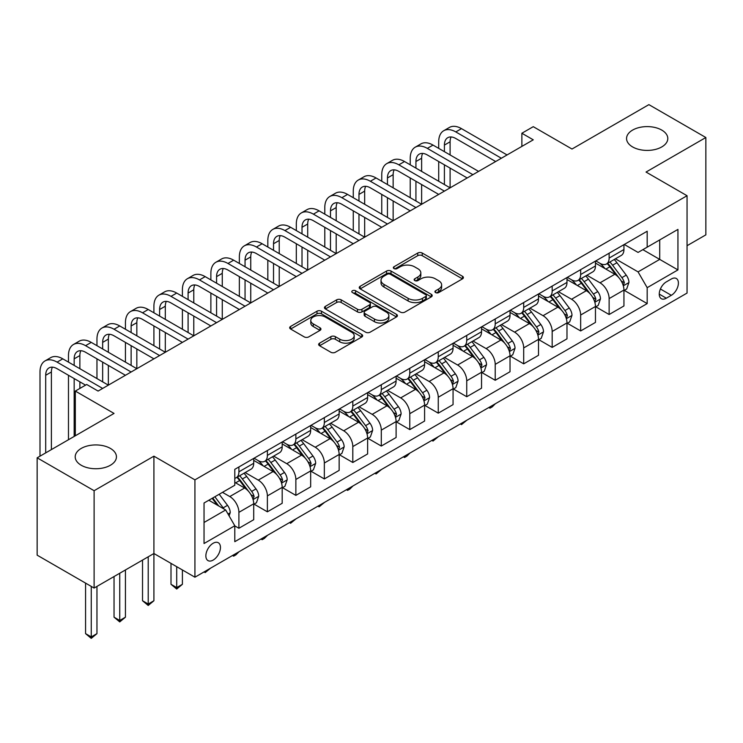 <?xml version="1.0" encoding="UTF-8"?>
<svg xmlns="http://www.w3.org/2000/svg" width="743" height="743" viewBox="0 0 743 743"><rect width="100%" height="100%" fill="white"/><g stroke="black" fill="none" stroke-linecap="round" stroke-linejoin="round"><path stroke-width="1.11" d="M435.584 292.575A2.21 1.282 0 0 0 438.714 292.575L462.48 278.857A3.167 1.83 0 0 0 463.409 277.566A3.167 1.83 0 0 0 462.48 276.275L422.228 253.038A3.167 1.83 0 0 0 417.752 253.038L393.985 266.756A2.21 1.282 0 0 0 393.344 267.656A2.21 1.282 0 0 0 393.985 268.567A2.21 1.282 0 0 0 397.124 268.567L400.198 266.793A10.123 5.842 0 0 1 414.51 266.793L417.863 268.725A10.123 5.842 0 0 1 420.826 272.857A10.123 5.842 0 0 1 417.863 276.99L414.789 278.764A2.21 1.282 0 0 0 414.139 279.665A2.21 1.282 0 0 0 414.789 280.575A2.21 1.282 0 0 0 417.919 280.575L420.993 278.792A10.123 5.842 0 0 1 435.305 278.792L438.658 280.733A10.123 5.842 0 0 1 441.63 284.866A10.123 5.842 0 0 1 438.658 288.999L435.584 290.773A2.21 1.282 0 0 0 434.934 291.674A2.21 1.282 0 0 0 435.584 292.575L435.584 290.773M110.401 448.419A20.618 11.907 0 0 0 87.925 445.837A20.618 11.907 0 0 0 75.201 456.834A20.618 11.907 0 0 0 81.238 465.257A20.618 11.907 0 0 0 103.714 467.83A20.618 11.907 0 0 0 116.437 456.834A20.618 11.907 0 0 0 110.401 448.419M661.762 130.09A20.618 11.907 0 0 0 639.286 127.508A20.618 11.907 0 0 0 626.563 138.504A20.618 11.907 0 0 0 632.599 146.928A20.618 11.907 0 0 0 655.075 149.51A20.618 11.907 0 0 0 667.799 138.504A20.618 11.907 0 0 0 661.762 130.09M213.157 560.092A10.309 5.953 120 0 0 219.891 551.009A10.309 5.953 120 0 0 218.312 542.743A10.309 5.953 120 0 0 213.157 543.254A10.309 5.953 120 0 0 206.415 552.346A10.309 5.953 120 0 0 208.003 560.603A10.309 5.953 120 0 0 213.157 560.092M319.574 343.164A3.167 1.83 0 0 0 318.645 344.455A3.167 1.83 0 0 0 319.574 345.746L330.867 352.266A3.167 1.83 0 0 0 335.344 352.266L361.73 337.025A3.167 1.83 0 0 0 362.658 335.734A3.167 1.83 0 0 0 361.73 334.443L321.478 311.206A3.167 1.83 0 0 0 317.001 311.206L290.615 326.437A3.167 1.83 0 0 0 289.686 327.728A3.167 1.83 0 0 0 290.615 329.019L304.259 336.895A3.167 1.83 0 0 0 308.726 336.895L320.019 330.375A3.167 1.83 0 0 0 320.948 329.084A3.167 1.83 0 0 0 320.019 327.793L313.258 323.892A8.461 4.885 0 0 1 310.778 320.437A8.461 4.885 0 0 1 315.998 315.924A8.461 4.885 0 0 1 325.22 316.982L351.727 332.279A8.461 4.885 0 0 1 354.197 335.734A8.461 4.885 0 0 1 348.978 340.248A8.461 4.885 0 0 1 339.755 339.189L335.344 336.644A3.167 1.83 0 0 0 330.867 336.644L319.574 343.164L319.574 345.746M687.052 245.71L705.85 234.862L705.85 137.52L648.89 104.633L571.999 149.027L533.26 126.672L521.874 133.248L533.26 139.823L98.095 391.069L86.708 384.484L75.312 391.069L75.312 435.788M94.11 490.705L94.11 588.047L153.912 553.516L153.912 456.174L94.11 490.705L37.15 457.818L114.041 413.424L75.312 391.069M153.912 456.174L194.926 479.857L687.052 195.725L687.052 293.067L194.926 577.2L194.926 479.857M705.85 137.52L646.038 172.051L687.052 195.725M400.421 312.106A3.167 1.83 0 0 0 404.889 312.106L431.284 296.875A3.167 1.83 0 0 0 432.203 295.584A3.167 1.83 0 0 0 431.284 294.293L391.022 271.046A3.167 1.83 0 0 0 386.555 271.046L360.169 286.287A3.167 1.83 0 0 0 359.24 287.578A3.167 1.83 0 0 0 360.169 288.869L400.421 312.106M353.334 293.058A2.21 1.282 0 0 1 355.581 293.374L355.581 290.736L396.502 314.363A3.167 1.83 0 0 1 397.431 315.654A3.167 1.83 0 0 1 396.502 316.945L370.116 332.186A3.167 1.83 0 0 1 365.64 332.186L325.388 308.949L325.388 306.367A3.167 1.83 0 0 0 324.459 307.658A3.167 1.83 0 0 0 325.388 308.949M325.388 306.367L336.681 299.838A3.167 1.83 0 0 1 341.158 299.838L357.485 309.264A3.167 1.83 0 0 0 361.952 309.264L369.447 304.946A3.167 1.83 0 0 0 370.376 303.655A3.167 1.83 0 0 0 369.447 302.364L352.451 292.547A2.21 1.282 0 0 1 351.801 291.646A2.21 1.282 0 0 1 353.166 290.467A2.21 1.282 0 0 1 355.581 290.736M94.11 588.047L37.15 555.16L37.15 457.818M671.328 278.996L666.322 281.885A9.984 5.768 120 0 0 659.793 290.689A9.984 5.768 120 0 0 661.326 298.695A9.984 5.768 120 0 0 666.322 298.203L671.328 295.305A9.984 5.768 120 0 0 677.857 286.501A9.984 5.768 120 0 0 676.325 278.495A9.984 5.768 120 0 0 671.328 278.996M624.287 244.466L638.07 252.425L647.181 247.159L647.181 231.24L234.797 469.335L234.797 485.244L204.037 503.002L204.037 543.523L234.797 525.765L234.797 541.675L647.181 303.59L647.181 287.671L638.07 271.892L615.418 258.815M647.181 247.159L677.941 229.401L677.941 269.913L647.181 287.671M148.219 556.804L148.219 604.031L153.912 600.743L153.912 553.516L194.926 577.2M521.874 133.248L521.874 146.399M642.853 249.657L659.71 259.391L659.71 239.924L677.941 229.401M638.07 271.892L659.71 259.391L677.941 269.913M204.037 522.478L225.686 509.977L208.82 500.243M234.797 525.895L238.902 528.264L238.902 512.345A12.891 7.439 -120 0 0 229.782 496.556L222.491 492.349M238.902 528.264L253.707 519.71L253.707 503.791A12.891 7.439 -120 0 0 244.596 488.012L234.797 482.356M254.05 504.125L267.378 511.816L267.378 495.906A12.891 7.439 -120 0 0 258.267 480.117L245.181 472.567M267.378 511.816L282.191 503.271L282.191 487.352A12.891 7.439 -120 0 0 273.071 471.564L253.707 460.391M282.526 487.687L295.863 495.377L295.863 479.458A12.891 7.439 -120 0 0 286.742 463.678L273.656 456.118M295.863 495.377L310.667 486.823L310.667 470.913A12.891 7.439 -120 0 0 301.556 455.125L282.191 443.942M311.011 471.238L324.338 478.938L324.338 463.019A12.891 7.439 -120 0 0 315.227 447.23L302.141 439.68M324.338 478.938L339.152 470.384L339.152 454.465A12.891 7.439 -120 0 0 330.031 438.686L310.667 427.504M339.486 454.8L352.814 462.49L352.814 446.58A12.891 7.439 -120 0 0 343.703 430.791L330.616 423.231M352.814 462.49L367.627 453.945L367.627 438.026A12.891 7.439 -120 0 0 358.516 422.238L339.152 411.055M367.971 438.351L381.298 446.051L381.298 430.132A12.891 7.439 -120 0 0 372.187 414.353L359.101 406.792M381.298 446.051L396.103 437.497L396.103 421.587A12.891 7.439 -120 0 0 386.992 405.799L367.627 394.617M396.446 421.913L409.774 429.603L409.774 413.693A12.891 7.439 -120 0 0 400.663 397.904L387.577 390.354M409.774 429.603L424.587 421.058L424.587 405.139A12.891 7.439 -120 0 0 415.476 389.36L396.103 378.178M424.931 405.474L438.259 413.164L438.259 397.245A12.891 7.439 -120 0 0 429.138 381.465L416.061 373.905M438.259 413.164L453.063 404.61L453.063 388.7A12.891 7.439 -120 0 0 443.952 372.912L424.587 361.73M453.406 389.026L466.734 396.725L466.734 380.806A12.891 7.439 -120 0 0 457.623 365.017L444.537 357.467M466.734 396.725L481.548 388.171L481.548 372.252A12.891 7.439 -120 0 0 472.427 356.473L453.063 345.291M481.891 372.587L495.219 380.277L495.219 364.367A12.891 7.439 -120 0 0 486.098 348.578L473.012 341.028M495.219 380.277L510.023 371.732L510.023 355.813A12.891 7.439 -120 0 0 500.912 340.025L481.548 328.843M510.367 356.138L523.694 363.838L523.694 347.919A12.891 7.439 -120 0 0 514.583 332.14L501.497 324.58M523.694 363.838L538.508 355.284L538.508 339.375A12.891 7.439 -120 0 0 529.387 323.586L510.023 312.404M538.842 339.7L552.17 347.399L552.17 331.48A12.891 7.439 -120 0 0 543.059 315.691L529.973 308.141M552.17 347.399L566.983 338.845L566.983 322.926A12.891 7.439 -120 0 0 557.872 307.147L538.508 295.965M567.327 323.261L580.654 330.951L580.654 315.032A12.891 7.439 -120 0 0 571.543 299.253L558.457 291.693M580.654 330.951L595.459 322.406L595.459 306.488A12.891 7.439 -120 0 0 586.348 290.699L566.983 279.517M595.802 306.813L609.13 314.512L609.13 298.593A12.891 7.439 -120 0 0 600.019 282.804L586.933 275.254M609.13 314.512L623.944 305.958L623.944 290.039A12.891 7.439 -120 0 0 614.832 274.26L595.459 263.078M595.802 260.904L600.019 263.338A12.891 7.439 -120 0 0 606.464 263.979A12.891 7.439 -120 0 0 609.13 258.081L609.13 253.214M567.327 277.353L571.543 279.786A12.891 7.439 -120 0 0 577.989 280.417A12.891 7.439 -120 0 0 580.654 274.52L580.654 269.653M538.842 293.791L543.059 296.225A12.891 7.439 -120 0 0 549.504 296.866A12.891 7.439 -120 0 0 552.17 290.959L552.17 286.092M510.367 310.23L514.583 312.664A12.891 7.439 -120 0 0 521.029 313.305A12.891 7.439 -120 0 0 523.694 307.407L523.694 302.54M481.882 326.679L486.098 329.112A12.891 7.439 -120 0 0 492.544 329.753A12.891 7.439 -120 0 0 495.219 323.846L495.219 318.979M453.406 343.117L457.623 345.551A12.891 7.439 -120 0 0 464.069 346.192A12.891 7.439 -120 0 0 466.734 340.294L466.734 335.427M424.931 359.566L429.138 361.999A12.891 7.439 -120 0 0 435.584 362.63A12.891 7.439 -120 0 0 438.259 356.733L438.259 351.866M396.446 376.004L400.663 378.438A12.891 7.439 -120 0 0 407.108 379.079A12.891 7.439 -120 0 0 409.774 373.172L409.774 368.305M367.971 392.443L372.187 394.877A12.891 7.439 -120 0 0 378.624 395.517A12.891 7.439 -120 0 0 381.298 389.62L381.298 384.753M339.486 408.891L343.703 411.325A12.891 7.439 -120 0 0 350.148 411.956A12.891 7.439 -120 0 0 352.814 406.059L352.814 401.192M311.011 425.33L315.227 427.764A12.891 7.439 -120 0 0 321.673 428.405A12.891 7.439 -120 0 0 324.338 422.507L324.338 417.64M282.526 441.769L286.742 444.212A12.891 7.439 -120 0 0 293.188 444.843A12.891 7.439 -120 0 0 295.863 438.946L295.863 434.079M254.05 458.217L258.267 460.651A12.891 7.439 -120 0 0 264.712 461.292A12.891 7.439 -120 0 0 267.378 455.385L267.378 450.518M624.287 290.374L647.181 303.59M606.464 263.979L621.278 255.425A12.891 7.439 -120 0 0 623.944 249.527L623.944 244.661M577.989 280.417L592.793 271.873A12.891 7.439 -120 0 0 595.459 265.966L595.459 261.099M549.504 296.866L564.318 288.312A12.891 7.439 -120 0 0 566.983 282.414L566.983 277.548M521.029 313.305L535.833 304.76A12.891 7.439 -120 0 0 538.508 298.853L538.508 293.987M492.544 329.753L507.358 321.199A12.891 7.439 -120 0 0 510.023 315.301L510.023 310.435M464.069 346.192L478.873 337.638A12.891 7.439 -120 0 0 481.548 331.74L481.548 326.874M435.584 362.63L450.397 354.086A12.891 7.439 -120 0 0 453.063 348.179L453.063 343.312M407.108 379.079L421.913 370.525A12.891 7.439 -120 0 0 424.587 364.627L424.587 359.761M378.624 395.517L393.437 386.964A12.891 7.439 -120 0 0 396.103 381.066L396.103 376.199M350.148 411.956L364.962 403.412A12.891 7.439 -120 0 0 367.627 397.514L367.627 392.648M321.673 428.405L336.477 419.851A12.891 7.439 -120 0 0 339.152 413.953L339.152 409.087M293.188 444.843L308.001 436.299A12.891 7.439 -120 0 0 310.667 430.392L310.667 425.525M264.712 461.292L279.517 452.738A12.891 7.439 -120 0 0 282.191 446.84L282.191 441.974M234.797 478.251A12.891 7.439 -120 0 0 236.228 477.73L251.041 469.177A12.891 7.439 -120 0 0 253.707 463.279L253.707 458.412M236.228 477.73A12.891 7.439 -120 0 0 238.902 471.833L238.902 466.966M225.686 509.977L234.797 525.765M436.475 292.891L438.658 291.627A10.123 5.842 0 0 0 441.63 287.495L441.63 284.866M420.826 272.857L420.826 275.486A10.123 5.842 0 0 1 417.863 279.619L415.671 280.882M462.434 278.885L422.228 255.666A3.167 1.83 0 0 0 417.752 255.666L394.877 268.873M431.237 296.894L391.022 273.684A3.167 1.83 0 0 0 386.555 273.684L360.206 288.888M425.693 296.485A2.21 1.282 0 0 0 426.343 295.584A2.21 1.282 0 0 0 425.693 294.674L390.354 274.278A2.21 1.282 0 0 0 387.224 274.278L383.982 276.145A10.123 5.842 0 0 0 381.02 280.278A10.123 5.842 0 0 0 383.982 284.411L408.139 298.361A10.123 5.842 0 0 0 422.451 298.361L425.693 296.485L425.693 299.113A2.21 1.282 0 0 0 426.343 298.212L426.343 295.584M381.02 280.278L381.02 282.916A10.123 5.842 0 0 0 383.982 287.039L383.982 284.411M425.693 299.113L422.451 300.989A10.123 5.842 0 0 1 408.139 300.989L383.982 287.039M325.434 308.967L336.681 302.475L336.681 299.838M370.376 303.655L370.376 306.283A3.167 1.83 0 0 1 369.447 307.574L361.952 311.902A3.167 1.83 0 0 1 357.485 311.902L341.158 302.475A3.167 1.83 0 0 0 336.681 302.475M355.581 293.374L396.465 316.973M374.426 319.044A8.461 4.885 0 0 0 383.639 320.103A8.461 4.885 0 0 0 388.868 315.599A8.461 4.885 0 0 0 386.388 312.144L377.045 306.748A3.167 1.83 0 0 0 372.577 306.748L365.082 311.076A3.167 1.83 0 0 0 364.163 312.366A3.167 1.83 0 0 0 365.082 313.657L374.426 319.044L374.426 321.682A8.461 4.885 0 0 0 383.639 322.741A8.461 4.885 0 0 0 388.868 318.227L388.868 315.599M364.163 312.366L364.163 314.995A3.167 1.83 0 0 0 365.082 316.286L365.082 313.657M374.426 321.682L365.082 316.286M354.197 335.734L354.197 338.371A8.461 4.885 0 0 1 348.978 342.876A8.461 4.885 0 0 1 339.755 341.817L335.344 339.272A3.167 1.83 0 0 0 330.867 339.272L319.62 345.764M310.778 320.437L310.778 323.066A8.461 4.885 0 0 0 313.258 326.521L313.258 323.892M319.982 330.403L313.258 326.521M361.692 337.053L321.478 313.834A3.167 1.83 0 0 0 317.001 313.834L290.652 329.047M623.944 290.569L626.674 288.99L628.95 282.414A8.535 4.932 -120 0 0 626.228 275.142L616.922 262.716A24.649 14.228 -120 0 0 614.229 259.493M604.969 268.567A24.649 14.228 -120 0 0 599.926 263.282M623.163 285.34L624.343 282.777A8.535 4.932 -120 0 0 621.9 277.641L612.594 265.214A24.649 14.228 -120 0 0 609.901 261.991M607.607 263.319A20.46 11.814 60 0 1 610.969 267.136L618.845 277.65M607.17 263.57A24.649 14.228 60 0 1 609.854 266.793L616.049 275.059M495.367 403.737L492.256 406.858L489.971 408.167L488.829 407.508M489.971 406.848L489.971 408.167M438.714 148.377L438.714 141.792A24.166 13.95 60 0 1 443.72 130.731L449.413 127.443A24.166 13.95 60 0 1 461.496 128.641L507.06 154.953M443.72 130.731A24.166 13.95 60 0 1 455.803 131.929L501.367 158.24M495.674 161.528L455.803 138.504A16.114 9.297 -120 0 0 447.741 137.706A16.114 9.297 -120 0 0 444.407 145.089L444.407 151.665M451.112 136.963A16.114 9.297 -120 0 0 450.1 141.792L450.1 154.953M444.407 164.816L444.407 184.543M450.1 168.104L450.1 187.84L404.536 161.528L398.842 164.816L444.407 191.127M438.714 181.255L438.714 161.528M595.459 307.008L598.199 305.429L600.474 298.853A8.535 4.932 -120 0 0 597.753 291.581L588.437 279.154A24.649 14.228 -120 0 0 585.753 275.941M576.494 285.006A24.649 14.228 -120 0 0 571.451 279.73M594.688 301.779L595.867 299.215A8.535 4.932 -120 0 0 593.425 294.079L584.109 281.653A24.649 14.228 -120 0 0 581.425 278.439M579.131 279.758A20.46 11.814 60 0 1 582.484 283.575L590.369 294.098M578.686 280.018A24.649 14.228 60 0 1 581.379 283.232L587.564 291.497M466.883 420.185L461.496 424.615L460.354 423.956M461.496 423.296L461.496 424.615M566.983 323.456L569.714 321.877L571.999 315.301A8.535 4.932 -120 0 0 569.268 308.029L559.962 295.603A24.649 14.228 -120 0 0 557.269 292.38M548.009 301.454A24.649 14.228 -120 0 0 542.966 296.169M566.203 318.227L567.383 315.664A8.535 4.932 -120 0 0 564.94 310.528L555.634 298.101A24.649 14.228 -120 0 0 552.941 294.878M550.647 296.206A20.46 11.814 60 0 1 554.009 300.023L561.884 310.537M550.21 296.457A24.649 14.228 60 0 1 552.894 299.68L559.089 307.936M438.407 436.624L433.02 441.054L431.878 440.395M433.02 439.735L433.02 441.054M538.508 339.895L541.238 338.316L543.514 331.74A8.535 4.932 -120 0 0 540.793 324.468L531.477 312.041A24.649 14.228 -120 0 0 528.793 308.819M519.533 317.893A24.649 14.228 -120 0 0 514.49 312.617M537.728 334.666L538.907 332.102A8.535 4.932 -120 0 0 536.465 326.966L527.149 314.54A24.649 14.228 -120 0 0 524.465 311.317M522.171 312.645A20.46 11.814 60 0 1 525.524 316.462L533.409 326.976M521.725 312.896A24.649 14.228 60 0 1 524.419 316.119L530.604 324.385M409.932 453.063L406.811 456.183L404.536 457.493L403.393 456.834M404.536 456.174L404.536 457.493M410.229 164.816L410.229 158.24A24.166 13.95 60 0 1 415.235 147.179L420.937 143.891A24.166 13.95 60 0 1 433.02 145.089L478.585 171.392M415.235 147.179A24.166 13.95 60 0 1 427.318 148.377L472.892 174.679M467.189 177.967L427.318 154.953A16.114 9.297 -120 0 0 419.266 154.154A16.114 9.297 -120 0 0 415.931 161.528L415.931 168.104M422.637 153.411A16.114 9.297 -120 0 0 421.625 158.24L421.625 171.392M415.931 181.255L415.931 200.991M421.625 184.543L421.625 204.279L376.06 177.967L370.358 181.255L415.931 207.566M410.229 197.703L410.229 177.967M438.714 194.415L398.842 171.392A16.114 9.297 -120 0 0 390.781 170.593A16.114 9.297 -120 0 0 387.447 177.967L387.447 184.543M394.152 169.85A16.114 9.297 -120 0 0 393.14 174.679L393.14 187.84M387.447 197.703L387.447 217.43M393.14 200.991L393.14 220.717L347.575 194.415L341.882 197.703L387.447 224.005M381.753 214.142L381.753 194.415M381.753 181.255L381.753 174.679A24.166 13.95 60 0 1 386.759 163.618A24.166 13.95 60 0 1 398.842 164.816M386.759 163.618L392.453 160.33A24.166 13.95 60 0 1 404.536 161.528M410.229 210.854L370.358 187.84A16.114 9.297 -120 0 0 362.305 187.041A16.114 9.297 -120 0 0 358.971 194.415L358.971 200.991M365.677 186.298A16.114 9.297 -120 0 0 364.664 191.127L364.664 204.279M358.971 214.142L358.971 233.878M364.664 217.43L364.664 237.166L319.1 210.854L313.397 214.142L358.971 240.453M353.269 230.59L353.269 210.854M353.269 197.703L353.269 191.127A24.166 13.95 60 0 1 358.275 180.057A24.166 13.95 60 0 1 370.358 181.255M358.275 180.057L363.977 176.769A24.166 13.95 60 0 1 376.06 177.967M510.023 356.343L512.763 354.764L515.038 348.179A8.535 4.932 -120 0 0 512.308 340.916L503.002 328.49A24.649 14.228 -120 0 0 500.308 325.267M491.058 334.341A24.649 14.228 -120 0 0 486.006 329.056M509.243 351.114L510.422 348.551A8.535 4.932 -120 0 0 507.98 343.415L498.674 330.988A24.649 14.228 -120 0 0 495.98 327.765M493.686 329.084A20.46 11.814 60 0 1 497.048 332.91L504.924 343.424M493.25 329.344A24.649 14.228 60 0 1 495.943 332.567L502.129 340.823M381.447 469.511L376.06 473.941L374.918 473.282M376.06 472.622L376.06 473.941M381.753 227.293L341.882 204.279A16.114 9.297 -120 0 0 333.83 203.48A16.114 9.297 -120 0 0 330.486 210.854L330.486 217.43M337.192 202.737A16.114 9.297 -120 0 0 336.189 207.566L336.189 220.717M330.486 230.59L330.486 250.317M336.189 233.878L336.189 253.604L290.615 227.293L284.922 230.59L330.486 256.892M324.793 247.029L324.793 227.293M324.793 214.142L324.793 207.566A24.166 13.95 60 0 1 329.799 196.505A24.166 13.95 60 0 1 341.882 197.703M329.799 196.505L335.492 193.217A24.166 13.95 60 0 1 347.575 194.415M481.548 372.782L484.278 371.203L486.554 364.627A8.535 4.932 -120 0 0 483.832 357.355L474.526 344.928A24.649 14.228 -120 0 0 471.833 341.706M462.573 350.78A24.649 14.228 -120 0 0 457.53 345.495M480.767 367.553L481.947 364.989A8.535 4.932 -120 0 0 479.504 359.853L470.189 347.427A24.649 14.228 -120 0 0 467.505 344.204M465.211 345.532A20.46 11.814 60 0 1 468.573 349.349L476.449 359.863M464.774 345.783A24.649 14.228 60 0 1 467.458 349.006L473.644 357.272M352.971 485.95L349.86 489.07L347.575 490.38L346.433 489.721M347.575 489.061L347.575 490.38M453.063 389.221L455.803 387.642L458.078 381.066A8.535 4.932 -120 0 0 455.348 373.794L446.041 361.367A24.649 14.228 -120 0 0 443.357 358.154M434.098 367.218A24.649 14.228 -120 0 0 429.045 361.943M452.292 383.992L453.471 381.428A8.535 4.932 -120 0 0 451.02 376.292L441.714 363.866A24.649 14.228 -120 0 0 439.02 360.652M436.726 361.971A20.46 11.814 60 0 1 440.088 365.788L447.964 376.311M436.29 362.231A24.649 14.228 60 0 1 438.983 365.445L445.168 373.71M324.487 502.398L319.1 506.828L317.958 506.169M319.1 505.509L319.1 506.828M424.587 405.669L427.318 404.09L429.593 397.514A8.535 4.932 -120 0 0 426.872 390.242L417.566 377.815A24.649 14.228 -120 0 0 414.873 374.593M405.613 383.667A24.649 14.228 -120 0 0 400.57 378.382M423.807 400.44L424.987 397.876A8.535 4.932 -120 0 0 422.544 392.741L413.238 380.314A24.649 14.228 -120 0 0 410.545 377.091M408.251 378.419A20.46 11.814 60 0 1 411.613 382.236L419.489 392.75M407.814 378.67A24.649 14.228 60 0 1 410.498 381.893L416.693 390.149M296.011 518.837L290.615 523.267L289.473 522.608M290.615 521.948L290.615 523.267M396.103 422.108L398.842 420.529L401.118 413.953A8.535 4.932 -120 0 0 398.397 406.681L389.081 394.254A24.649 14.228 -120 0 0 386.397 391.032M377.138 400.106A24.649 14.228 -120 0 0 372.085 394.821M395.332 416.879L396.511 414.315A8.535 4.932 -120 0 0 394.069 409.179L384.753 396.753A24.649 14.228 -120 0 0 382.069 393.53M379.775 394.858A20.46 11.814 60 0 1 383.128 398.675L391.004 409.189M379.329 395.109A24.649 14.228 60 0 1 382.023 398.332L388.208 406.597M267.526 535.276L264.415 538.396L262.14 539.706L260.997 539.046M262.14 538.387L262.14 539.706M367.627 438.556L370.358 436.977L372.642 430.392A8.535 4.932 -120 0 0 369.912 423.129L360.606 410.693A24.649 14.228 -120 0 0 357.912 407.48M348.653 416.554A24.649 14.228 -120 0 0 343.61 411.269M366.847 433.318L368.026 430.764A8.535 4.932 -120 0 0 365.584 425.628L356.278 413.201A24.649 14.228 -120 0 0 353.584 409.978M351.29 411.297A20.46 11.814 60 0 1 354.652 415.114L362.528 425.637M350.854 411.557A24.649 14.228 60 0 1 353.538 414.78L359.733 423.036M239.051 551.724L235.94 554.835L233.655 556.154L232.522 555.495M233.655 554.835L233.655 556.154M353.269 243.741L313.397 220.717A16.114 9.297 -120 0 0 305.345 219.919A16.114 9.297 -120 0 0 302.011 227.293L302.011 233.878M308.716 219.176A16.114 9.297 -120 0 0 307.704 224.005L307.704 237.166M302.011 247.029L302.011 266.756M307.704 250.317L307.704 270.043L262.14 243.741L256.446 247.029L302.011 273.34M296.318 263.468L296.318 243.741M296.318 230.59L296.318 224.005A24.166 13.95 60 0 1 301.314 212.944A24.166 13.95 60 0 1 313.397 214.142M301.314 212.944L307.017 209.656A24.166 13.95 60 0 1 319.1 210.854M324.793 260.18L284.922 237.166A16.114 9.297 -120 0 0 276.87 236.367A16.114 9.297 -120 0 0 273.526 243.741L273.526 250.317M280.232 235.624A16.114 9.297 -120 0 0 279.229 240.453L279.229 253.604M273.526 263.468L273.526 283.204M279.229 266.756L279.229 286.492L233.655 260.18L227.962 263.468L273.526 289.779M267.833 279.916L267.833 260.18M267.833 247.029L267.833 240.453A24.166 13.95 60 0 1 272.839 229.392A24.166 13.95 60 0 1 284.922 230.59M272.839 229.392L278.532 226.104A24.166 13.95 60 0 1 290.615 227.293M296.318 276.628L256.446 253.604A16.114 9.297 -120 0 0 248.385 252.806A16.114 9.297 -120 0 0 245.051 260.18L245.051 266.756M251.756 252.063A16.114 9.297 -120 0 0 250.744 256.892L250.744 270.043M245.051 279.916L245.051 299.643M250.744 283.204L250.744 302.93L205.179 276.628L199.486 279.916L245.051 306.218M239.357 296.355L239.357 276.628M239.357 263.468L239.357 256.892A24.166 13.95 60 0 1 244.363 245.831A24.166 13.95 60 0 1 256.446 247.029M244.363 245.831L250.057 242.543A24.166 13.95 60 0 1 262.14 243.741M267.833 293.067L227.962 270.043A16.114 9.297 -120 0 0 219.909 269.254A16.114 9.297 -120 0 0 216.575 276.628L216.575 283.204M223.272 268.511A16.114 9.297 -120 0 0 222.268 273.34L222.268 286.492M216.575 296.355L216.575 316.091M222.268 299.643L222.268 319.379L176.704 293.067L171.001 296.355L216.575 322.666M210.873 312.803L210.873 293.067M210.873 279.916L210.873 273.34A24.166 13.95 60 0 1 215.879 262.27A24.166 13.95 60 0 1 227.962 263.468M215.879 262.27L221.572 258.982A24.166 13.95 60 0 1 233.655 260.18M239.357 309.506L199.486 286.492A16.114 9.297 -120 0 0 191.425 285.693A16.114 9.297 -120 0 0 188.09 293.067L188.09 299.643M194.796 284.95A16.114 9.297 -120 0 0 193.784 289.779L193.784 302.93M188.09 312.803L188.09 332.53M193.784 316.091L193.784 335.817L148.219 309.506L142.526 312.803L188.09 339.105M182.397 329.242L182.397 309.506M182.397 296.355L182.397 289.779A24.166 13.95 60 0 1 187.403 278.718A24.166 13.95 60 0 1 199.486 279.916M187.403 278.718L193.096 275.43A24.166 13.95 60 0 1 205.179 276.628M339.152 454.995L341.882 453.416L344.158 446.84A8.535 4.932 -120 0 0 341.436 439.568L332.121 427.141A24.649 14.228 -120 0 0 329.437 423.919M320.177 432.993A24.649 14.228 -120 0 0 315.134 427.708M338.371 449.766L339.551 447.202A8.535 4.932 -120 0 0 337.108 442.066L327.793 429.64A24.649 14.228 -120 0 0 325.109 426.417M322.815 427.745A20.46 11.814 60 0 1 326.168 431.562L334.053 442.076M322.369 427.996A24.649 14.228 60 0 1 325.062 431.219L331.248 439.475M210.566 568.163L205.179 572.593L204.037 571.934M205.179 571.274L205.179 572.593M210.873 325.954L171.001 302.93A16.114 9.297 -120 0 0 162.949 302.132A16.114 9.297 -120 0 0 159.615 309.506L159.615 316.091M166.321 301.389A16.114 9.297 -120 0 0 165.308 306.218L165.308 319.379M159.615 329.242L159.615 348.969M165.308 332.53L165.308 352.256L119.744 325.954L114.041 329.242L159.615 355.553M153.912 345.681L153.912 325.954M153.912 312.803L153.912 306.218A24.166 13.95 60 0 1 158.918 295.157A24.166 13.95 60 0 1 171.001 296.355M158.918 295.157L164.621 291.869A24.166 13.95 60 0 1 176.704 293.067M310.667 471.433L313.397 469.855L315.682 463.279A8.535 4.932 -120 0 0 312.952 456.007L303.646 443.58A24.649 14.228 -120 0 0 300.952 440.358M291.693 449.431A24.649 14.228 -120 0 0 286.649 444.156M309.887 466.205L311.066 463.641A8.535 4.932 -120 0 0 308.624 458.505L299.318 446.079A24.649 14.228 -120 0 0 296.624 442.865M294.33 444.184A20.46 11.814 60 0 1 297.692 448.001L305.568 458.524M293.894 444.444A24.649 14.228 60 0 1 296.578 447.657L302.772 455.923M176.704 566.677L176.704 587.592L182.397 584.304L182.397 569.965M182.397 584.304L176.704 589.041L171.001 584.304L171.001 563.38M171.001 584.304L176.704 587.592L176.704 589.041M182.397 342.393L142.526 319.379A16.114 9.297 -120 0 0 134.474 318.58A16.114 9.297 -120 0 0 131.13 325.954L131.13 332.53M137.836 317.837A16.114 9.297 -120 0 0 136.833 322.666L136.833 335.817M131.13 345.681L131.13 365.417M136.833 348.969L136.833 368.704L91.259 342.393L85.566 345.681L131.13 371.992M125.437 362.129L125.437 342.393M125.437 329.242L125.437 322.666A24.166 13.95 60 0 1 130.443 311.605A24.166 13.95 60 0 1 142.526 312.803M130.443 311.605L136.136 308.317A24.166 13.95 60 0 1 148.219 309.506M282.191 487.882L284.922 486.303L287.197 479.727A8.535 4.932 -120 0 0 284.476 472.455L275.17 460.028A24.649 14.228 -120 0 0 272.477 456.806M263.217 465.88A24.649 14.228 -120 0 0 258.174 460.595M281.411 482.653L282.591 480.089A8.535 4.932 -120 0 0 280.148 474.953L270.833 462.527A24.649 14.228 -120 0 0 268.149 459.304M265.855 460.632A20.46 11.814 60 0 1 269.207 464.449L277.093 474.963M265.409 460.883A24.649 14.228 60 0 1 268.102 464.106L274.288 472.362M153.912 600.743L148.219 605.48L142.526 600.743L142.526 560.092M142.526 600.743L148.219 604.031L148.219 605.48M153.912 358.841L114.041 335.817A16.114 9.297 -120 0 0 105.989 335.019A16.114 9.297 -120 0 0 102.655 342.393L102.655 348.969M109.36 334.276A16.114 9.297 -120 0 0 108.348 339.105L108.348 352.256M102.655 362.129L102.655 381.856M108.348 365.417L108.348 385.143L62.783 358.841L57.09 362.129L102.655 388.431M96.962 378.568L96.962 358.841M96.962 345.681L96.962 339.105A24.166 13.95 60 0 1 101.958 328.044A24.166 13.95 60 0 1 114.041 329.242M101.958 328.044L107.661 324.756A24.166 13.95 60 0 1 119.744 325.954M253.707 504.321L256.446 502.742L258.722 496.166A8.535 4.932 -120 0 0 255.991 488.894L246.685 476.467A24.649 14.228 -120 0 0 243.992 473.245M252.926 499.092L254.106 496.528A8.535 4.932 -120 0 0 251.663 491.392L242.357 478.966A24.649 14.228 -120 0 0 239.664 475.743M237.37 477.071A20.46 11.814 60 0 1 240.732 480.888L248.608 491.402M236.933 477.322A24.649 14.228 60 0 1 239.627 480.545L245.812 488.81M119.744 573.252L119.744 620.47L125.437 617.182L125.437 569.965M125.437 617.182L119.744 621.919L114.041 617.182L114.041 576.54M114.041 617.182L119.744 620.47L119.744 621.919M125.437 375.28L85.566 352.256A16.114 9.297 -120 0 0 77.513 351.467A16.114 9.297 -120 0 0 74.17 358.841L74.17 365.417M80.876 350.724A16.114 9.297 -120 0 0 79.873 355.553L79.873 368.704M74.17 378.568L74.17 436.447M79.873 381.856L79.873 388.431M68.477 439.735L68.477 375.28M68.477 362.129L68.477 355.553A24.166 13.95 60 0 1 73.483 344.483A24.166 13.95 60 0 1 85.566 345.681M73.483 344.483L79.176 341.195A24.166 13.95 60 0 1 91.259 342.393M229.104 515.893L230.237 512.605A8.535 4.932 -120 0 0 227.516 505.333L219.213 494.253M223.959 508.983A8.535 4.932 -120 0 0 223.188 507.84L214.876 496.751M212.739 497.986L218.711 505.955M212.145 498.33L217.207 505.082M91.259 586.403L91.259 636.918L96.962 633.63L96.962 586.403M96.962 633.63L91.259 638.367L85.566 633.63L85.566 583.116M85.566 633.63L91.259 636.918L91.259 638.367M85.566 385.143L57.09 368.704A16.114 9.297 -120 0 0 49.029 367.906A16.114 9.297 -120 0 0 45.694 375.28L45.694 452.886M52.4 367.163A16.114 9.297 -120 0 0 51.388 371.992L51.388 449.599M40.001 456.174L40.001 371.992A24.166 13.95 60 0 1 45.007 360.931A24.166 13.95 60 0 1 57.09 362.129M45.007 360.931L50.7 357.643A24.166 13.95 60 0 1 62.783 358.841M229.782 496.556L244.596 488.012M258.267 480.117L273.071 471.564M286.742 463.678L301.556 455.125M315.227 447.23L330.031 438.686M343.703 430.791L358.516 422.238M372.187 414.353L386.992 405.799M400.663 397.904L415.476 389.36M429.138 381.465L443.952 372.912M457.623 365.017L472.427 356.473M486.098 348.578L500.912 340.025M514.583 332.14L529.387 323.586M543.059 315.691L557.872 307.147M571.543 299.253L586.348 290.699M600.019 282.804L614.832 274.26M609.13 258.081L623.944 249.527M609.13 298.593L623.944 290.039M580.654 315.032L595.459 306.488M580.654 274.52L595.459 265.966M552.17 331.48L566.983 322.926M552.17 290.959L566.983 282.414M523.694 347.919L538.508 339.375M523.694 307.407L538.508 298.853M495.219 364.367L510.023 355.813M495.219 323.846L510.023 315.301M466.734 380.806L481.548 372.252M466.734 340.294L481.548 331.74M438.259 397.245L453.063 388.7M438.259 356.733L453.063 348.179M409.774 413.693L424.587 405.139M409.774 373.172L424.587 364.627M381.298 430.132L396.103 421.587M381.298 389.62L396.103 381.066M352.814 446.58L367.627 438.026M352.814 406.059L367.627 397.514M324.338 463.019L339.152 454.465M324.338 422.507L339.152 413.953M295.863 479.458L310.667 470.913M295.863 438.946L310.667 430.392M267.378 495.906L282.191 487.352M267.378 455.385L282.191 446.84M238.902 512.345L253.707 503.791M238.902 471.833L253.707 463.279M660.406 288.999L671.328 295.305M659.255 294.117L666.322 298.203M438.658 291.627L438.658 288.999M414.789 280.575L414.789 278.764M417.863 279.619L417.863 276.99M393.985 268.567L393.985 266.756M417.752 255.666L417.752 253.038M422.228 255.666L422.228 253.038M462.48 278.857L462.48 276.275M360.169 288.869L360.169 286.287M386.555 273.684L386.555 271.046M391.022 273.684L391.022 271.046M431.284 296.875L431.284 294.293M408.139 300.989L408.139 298.361M422.451 300.989L422.451 298.361M341.158 302.475L341.158 299.838M357.485 311.902L357.485 309.264M361.952 311.902L361.952 309.264M369.447 307.574L369.447 304.946M396.502 316.945L396.502 314.363M330.867 339.272L330.867 336.644M335.344 339.272L335.344 336.644M339.755 341.817L339.755 339.189M320.019 330.375L320.019 327.793M290.615 329.019L290.615 326.437M317.001 313.834L317.001 311.206M321.478 313.834L321.478 311.206M361.73 337.025L361.73 334.443M623.303 285.804L628.894 282.581M612.594 265.214L616.922 262.716M605.879 269.087L609.854 266.793M621.9 277.641L626.228 275.142M621.222 280.975L624.343 282.777M461.496 128.641L455.803 131.929M450.1 141.792L444.407 145.089M594.827 302.252L600.418 299.02M584.109 281.653L588.437 279.154M577.395 285.535L581.379 283.232M593.425 294.079L597.753 291.581M592.747 297.414L595.867 299.215M566.342 318.691L571.943 315.459M555.634 298.101L559.962 295.603M548.919 301.974L552.894 299.68M564.94 310.528L569.268 308.029M564.262 313.862L567.383 315.664M537.867 335.13L543.458 331.907M527.149 314.54L531.477 312.041M520.444 318.422L524.419 316.119M536.465 326.966L540.793 324.468M535.787 330.301L538.907 332.102M433.02 145.089L427.318 148.377M421.625 158.24L415.931 161.528M393.14 174.679L387.447 177.967M364.664 191.127L358.971 194.415M509.382 351.578L514.983 348.346M498.674 330.988L503.002 328.49M491.959 334.861L495.943 332.567M507.98 343.415L512.308 340.916M507.302 346.749L510.422 348.551M336.189 207.566L330.486 210.854M480.907 368.017L486.498 364.794M470.189 347.427L474.526 344.928M463.483 351.3L467.458 349.006M479.504 359.853L483.832 357.355M478.826 363.188L481.947 364.989M452.431 384.465L458.022 381.233M441.714 363.866L446.041 361.367M434.999 367.748L438.983 365.445M451.02 376.292L455.348 373.794M450.351 379.627L453.471 381.428M423.947 400.904L429.538 397.672M413.238 380.314L417.566 377.815M406.523 384.187L410.498 381.893M422.544 392.741L426.872 390.242M421.866 396.075L424.987 397.876M395.471 417.343L401.062 414.12M384.753 396.753L389.081 394.254M378.038 400.626L382.023 398.332M394.069 409.179L398.397 406.681M393.391 412.514L396.511 414.315M366.986 433.791L372.587 430.559M356.278 413.201L360.606 410.693M349.563 417.074L353.538 414.78M365.584 425.628L369.912 423.129M364.906 428.962L368.026 430.764M307.704 224.005L302.011 227.293M279.229 240.453L273.526 243.741M250.744 256.892L245.051 260.18M222.268 273.34L216.575 276.628M193.784 289.779L188.09 293.067M338.511 450.23L344.102 447.007M327.793 429.64L332.121 427.141M321.087 433.513L325.062 431.219M337.108 442.066L341.436 439.568M336.43 445.401L339.551 447.202M165.308 306.218L159.615 309.506M310.026 466.678L315.626 463.446M299.318 446.079L303.646 443.58M292.603 449.961L296.578 447.657M308.624 458.505L312.952 456.007M307.946 461.84L311.066 463.641M136.833 322.666L131.13 325.954M281.551 483.117L287.142 479.885M270.833 462.527L275.17 460.028M264.127 466.4L268.102 464.106M280.148 474.953L284.476 472.455M279.47 478.288L282.591 480.089M108.348 339.105L102.655 342.393M253.075 499.556L258.666 496.333M242.357 478.966L246.685 476.467M235.642 482.839L239.627 480.545M251.663 491.392L255.991 488.894M250.985 494.727L254.106 496.528M79.873 355.553L74.17 358.841M228.017 514.026L230.181 512.772M223.188 507.84L227.516 505.333M51.388 371.992L45.694 375.28"/></g></svg>

